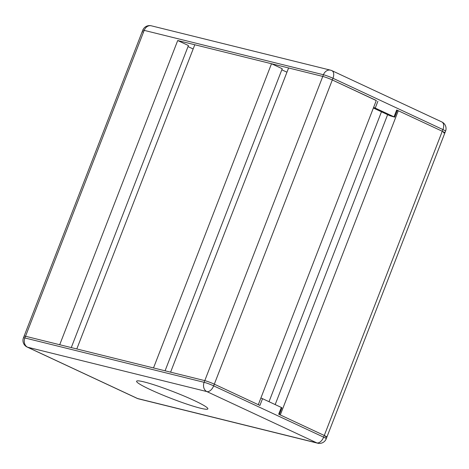 <?xml version="1.0" encoding="UTF-8"?>
<svg xmlns="http://www.w3.org/2000/svg" width="469" height="469" viewBox="0 0 469 469"><rect width="100%" height="100%" fill="white"/><g stroke="black" fill="none" stroke-linecap="round" stroke-linejoin="round"><path stroke-width="0.7" d="M275.18 404.577L387.629 114.665M279.372 414.52L281.963 407.837L281.306 407.438L262.534 398.679L259.908 405.439L214.315 384.164L258.302 404.688L376.296 100.483L332.31 79.959A7.281 0.674 -158.8 0 0 322.778 76.424L288.593 67.964L170.599 372.169L204.783 380.629L25.531 336.267A7.281 0.674 -158.8 0 0 24.107 336.132L142.101 31.927A7.281 0.674 21.2 0 1 143.526 32.062A7.281 0.674 -158.8 0 0 142.101 31.927L142.752 30.239A7.281 0.674 21.2 0 1 144.182 30.368A7.281 5.88 -76.1 0 1 151.294 25.801A7.281 7.281 0 0 0 142.752 30.239M397.296 110.496L398.287 110.743L280.292 414.948L324.278 435.472L278.686 414.197L281.306 407.438M325.474 436.938A7.281 0.674 -158.8 0 0 326.899 437.073A7.281 0.674 -158.8 0 0 324.278 435.472L323.628 437.161A7.281 4.239 115 0 1 316.833 442.888A7.281 5.88 103.9 0 0 317.706 443.199A7.281 7.281 0 0 0 326.248 438.761A7.281 0.674 -158.8 0 0 323.628 437.161L213.659 385.858A7.281 0.674 -158.8 0 0 204.126 382.323A7.281 5.88 103.9 0 0 206.87 391.586A7.281 4.239 -65 0 0 213.659 385.858L214.315 384.164A7.281 0.674 -158.8 0 0 204.783 380.629L322.778 76.424A7.281 0.674 21.2 0 1 332.31 79.959L376.261 100.571M271.504 63.737L153.51 367.942L76.805 348.954L194.799 44.748L271.504 63.737L282.232 68.738L165.07 370.803M71.276 347.588L188.432 45.528L177.71 40.522L59.715 344.727L25.531 336.267A7.281 0.674 -158.8 0 0 24.107 336.132L23.45 337.827A7.281 7.281 0 0 0 27.161 347.054A7.281 4.239 -65 0 0 27.618 347.218A7.281 5.88 -76.1 0 1 24.875 337.956A7.281 0.674 -158.8 0 0 23.45 337.827M188.022 46.589L193.158 48.981M177.71 40.522L322.778 76.424L323.434 74.735A7.281 0.674 21.2 0 1 332.967 78.27A7.281 4.239 -65 0 0 331.876 70.637A7.281 7.281 0 0 0 330.545 70.168A7.281 5.88 103.9 0 0 323.434 74.735L144.182 30.368L24.875 337.956L204.126 382.323L204.783 380.629A7.281 0.674 -158.8 0 1 214.315 384.164L332.967 78.27L442.929 129.573A7.281 0.674 21.2 0 1 445.55 131.173A7.281 7.281 0 0 0 441.839 121.946A7.281 4.239 115 0 1 442.929 129.573L442.273 131.261L398.287 110.743M281.816 69.805L286.952 72.197M373.635 107.337L394.71 117.15L397.331 110.391L396.68 109.992L442.273 131.261L324.278 435.472A7.281 0.674 -158.8 0 1 326.899 437.073L444.893 132.868A7.281 0.674 -158.8 0 0 442.273 131.261A7.281 0.674 21.2 0 1 444.893 132.868A7.281 0.674 21.2 0 1 443.469 132.733M394.71 117.15L389.886 115.72L373.371 108.017M200.386 408.194A38.229 3.529 21.2 0 1 160.058 393.937A38.229 3.529 21.2 0 1 136.585 381.227A38.229 3.529 21.2 0 1 173.501 391.762A38.229 3.529 21.2 0 1 207.867 408.88A38.229 3.529 21.2 0 1 200.386 408.194M262.534 398.679L260.887 398.017M269.013 401.704L381.461 111.792M375.282 107.993L377.903 101.234M396.68 109.992L394.054 116.752M138.455 398.832A7.281 5.88 -76.1 0 1 137.581 398.521A7.281 4.239 115 0 1 137.124 398.363A7.281 7.281 0 0 0 138.455 398.832L317.706 443.199M137.581 398.521L27.618 347.218L206.87 391.586L316.833 442.888L137.581 398.521M330.545 70.168L151.294 25.801M444.893 132.868L445.55 131.173M441.839 121.946L331.876 70.637M137.124 398.363L27.161 347.054M326.899 437.073L326.248 438.761"/></g></svg>
